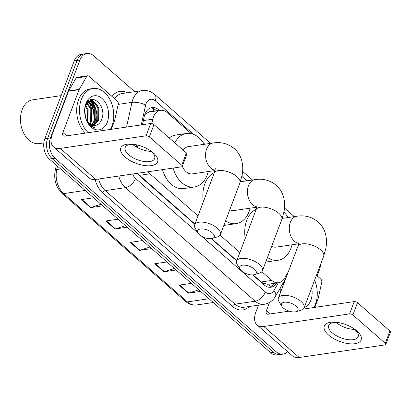 <?xml version="1.0" encoding="UTF-8"?>
<svg xmlns="http://www.w3.org/2000/svg" width="411" height="411" viewBox="0 0 411 411"><rect width="100%" height="100%" fill="white"/><g stroke="black" fill="none" stroke-linecap="round" stroke-linejoin="round"><path stroke-width="0.62" d="M152.281 111.561A4.922 3.386 81.7 0 0 149.172 112.059L146.46 113.323L144.744 114.726M149.172 112.059A14.76 10.157 -98.3 0 1 149.907 111.91L160.501 110.354A14.76 10.157 81.7 0 0 152.81 119.19L151.839 123.583M253.073 274.887L262.757 283.128L267.844 284.299L278.576 282.727A14.76 10.157 81.7 0 0 284.653 278.16L288.301 271.82M137.87 173.858L194.942 224.026M211.593 238.596L236.808 260.656M261.858 271.728L271.789 280.415A14.76 10.157 81.7 0 0 278.576 282.727M148.032 171.741A14.76 10.157 81.7 0 0 149.928 173.791L198.02 215.873M220.09 235.184L239.89 252.508M146.378 148.299L145.848 150.709M191.279 133.657L167.287 112.665A14.76 10.157 81.7 0 0 160.501 110.354M90.764 99.724A19.677 13.548 -98.3 0 1 92.049 101.291A19.677 13.548 -98.3 0 0 90.764 99.724M92.377 101.753A19.677 13.548 -98.3 0 1 96.164 123.12A19.677 13.548 -98.3 0 0 92.377 101.753M287.587 351.646A14.76 10.157 -98.3 0 1 283.04 354.128A14.76 10.157 -98.3 0 1 276.254 351.816L54.992 158.23A14.76 10.157 -98.3 0 1 50.471 137.921L79.883 60.083A14.76 10.157 -98.3 0 1 86.906 53.502A14.76 10.157 -98.3 0 1 93.698 55.814L134.7 91.689M320.559 264.396A14.76 10.157 -98.3 0 1 319.475 269.708L317.133 275.915M86.906 53.502L81.26 54.329A14.76 10.157 -98.3 0 0 74.232 60.91L44.82 138.748A14.76 10.157 -98.3 0 0 49.346 159.062L270.602 352.648A14.76 10.157 -98.3 0 0 277.389 354.96L280.215 354.544A14.76 10.157 -98.3 0 1 273.428 352.232L52.171 158.646A14.76 10.157 -98.3 0 1 47.645 138.332L77.057 60.494A14.76 10.157 -98.3 0 1 84.085 53.913A14.76 10.157 -98.3 0 0 77.057 60.494L47.645 138.332A14.76 10.157 -98.3 0 0 52.171 158.646L273.428 352.232A14.76 10.157 -98.3 0 0 280.215 354.544L283.04 354.128M90.03 102.878A19.677 13.548 -98.3 0 1 93.646 122.134A19.677 13.548 -98.3 0 0 90.03 102.878M159.483 110.502L158.764 109.876A14.76 10.157 81.7 0 0 151.978 107.564A14.76 10.157 81.7 0 0 144.287 116.4L142.442 124.733M252.693 274.913L264.129 284.921A14.76 10.157 81.7 0 0 270.916 287.232A14.76 10.157 81.7 0 0 276.803 282.984M137.51 173.288A14.76 10.157 81.7 0 0 140.192 176.483L194.84 224.298M211.239 238.642L236.71 260.928M137.937 145.14L137.397 147.58M150.585 107.913A14.76 10.157 -98.3 0 1 155.939 110.292L156.658 110.919M273.978 283.4A14.76 10.157 -98.3 0 1 269.482 287.294M94.741 125.54A19.677 13.548 81.7 0 0 94.982 124.857M95.208 124.137A19.677 13.548 81.7 0 0 96.2 116.549M93.41 104.805A19.677 13.548 81.7 0 0 91.391 101.46M91.216 101.224A19.677 13.548 81.7 0 0 90.179 99.965M91.972 106.624A23.612 16.255 -98.3 0 1 93.949 120.069A23.612 16.255 -98.3 0 0 91.972 106.624M102.786 205.819L90.528 207.617L81.357 199.592L93.616 197.794M176.129 269.991L163.871 271.789L154.706 263.764L166.964 261.966M200.578 291.378L188.32 293.177L179.15 285.157L191.408 283.359M127.235 227.206L114.977 229.004L105.807 220.984L118.065 219.186M151.68 248.598L139.421 250.397L130.256 242.377L142.514 240.579M149.887 247.026L139.935 250.273A3.935 2.219 131.2 0 1 139.421 250.397M125.437 225.639L115.486 228.886A3.935 2.219 131.2 0 1 114.977 229.004M198.785 289.812L188.829 293.058A3.935 2.219 131.2 0 1 188.32 293.177M174.336 268.419L164.379 271.666A3.935 2.219 131.2 0 1 163.871 271.789M100.993 204.246L91.037 207.493A3.935 2.219 131.2 0 1 90.528 207.617M356.856 330.932A19.677 8.965 20.7 0 1 354.96 343.704A19.677 8.965 20.7 0 1 328.61 335.078A19.677 8.965 20.7 0 1 337.015 322.352A19.677 8.965 20.7 0 1 354.071 328.795A19.677 8.965 20.7 0 1 356.856 330.932M338.006 322.496A15.741 7.172 -159.3 0 0 328.723 325.548A15.741 7.172 -159.3 0 0 332.15 332.771A15.741 7.172 -159.3 0 0 347.459 339.558A15.741 7.172 -159.3 0 0 358.176 336.681A15.741 7.172 -159.3 0 0 354.75 329.458A15.741 7.172 -159.3 0 0 353.234 328.25M354.719 329.432A15.741 7.172 20.7 0 1 336.111 322.399M316.434 275.308L320.909 279.218A2.461 1.695 81.7 0 1 321.772 282.229L318.196 298.417A2.461 1.695 81.7 0 1 318.088 298.792L314.841 307.382M258.509 305.147L255.858 312.17A19.677 11.107 -48.8 0 0 257.024 324.906A19.677 11.107 -48.8 0 0 263.79 326.483L349.581 313.891L354.225 301.602L303.256 309.082M257.024 324.906L292.473 355.921A19.677 11.107 -48.8 0 0 299.239 357.498L385.035 344.906A2.461 1.12 -159.3 0 0 385.806 344.439A2.461 1.12 -159.3 0 0 385.271 343.313L389.916 331.019A2.461 1.12 20.7 0 1 390.45 332.15L385.806 344.439M354.225 301.602A2.461 1.12 20.7 0 1 357.519 302.681L352.874 314.97L385.271 343.313M352.874 314.97A2.461 1.12 -159.3 0 0 349.581 313.891M357.519 302.681L389.916 331.019M289.174 311.148L268.434 314.194A4.922 2.779 131.2 0 1 266.739 313.798A4.922 2.779 131.2 0 1 266.451 310.613L269.539 302.445M314.62 280.112A24.598 16.933 -98.3 0 1 315.437 304.253A24.598 16.933 -98.3 0 1 313.912 307.515M311.672 287.921A17.216 11.852 -98.3 0 1 310.855 300.246A17.216 11.852 -98.3 0 1 304.263 307.515M283.138 285.486A24.598 16.933 -98.3 0 1 283.564 282.254M280.436 292.642A24.598 16.933 -98.3 0 1 280.21 288.085M254.352 269.092A8.857 4.033 -159.3 0 0 243.677 265.121A8.857 4.033 -159.3 0 0 240.152 269.262A8.857 4.033 -159.3 0 0 241.642 270.957A8.857 4.033 -159.3 0 0 254.383 274.64A8.857 4.033 -159.3 0 0 254.352 269.092M240.152 269.262L237.337 264.746A13.774 6.273 20.7 0 1 236.659 261.057A13.774 6.273 20.7 0 1 246.04 258.54A13.774 6.273 20.7 0 1 259.428 264.473A13.774 6.273 20.7 0 1 262.429 270.792A13.774 6.273 20.7 0 1 259.48 273.115L254.383 274.64M242.048 175.518A27.059 18.623 -98.3 0 1 246.148 180.917M250.145 208.172A27.059 18.623 -98.3 0 1 249.092 211.578A27.059 18.623 -98.3 0 1 236.212 223.641A27.059 18.623 -98.3 0 1 225.598 220.835M203.363 201.744A27.059 18.623 -98.3 0 1 204.884 183.722A27.059 18.623 -98.3 0 1 214.347 172.651M229.826 209.651A13.774 9.484 81.7 0 0 234.285 210.499L256.808 207.195M236.212 223.641L225.624 225.197A27.059 18.623 -98.3 0 1 223.897 225.331M296.064 306.133A8.857 4.033 -159.3 0 0 285.388 302.162A8.857 4.033 -159.3 0 0 281.864 306.303A8.857 4.033 -159.3 0 0 283.354 307.998A8.857 4.033 -159.3 0 0 296.095 311.682A8.857 4.033 -159.3 0 0 296.064 306.133M281.864 306.303L279.054 301.787A13.774 6.273 20.7 0 1 278.37 298.098A13.774 6.273 20.7 0 1 287.751 295.581A13.774 6.273 20.7 0 1 301.145 301.515A13.774 6.273 20.7 0 1 304.145 307.834A13.774 6.273 20.7 0 1 301.196 310.156L296.095 311.682M283.914 212.148A27.059 18.623 -98.3 0 1 288.013 217.547M292.016 244.802A27.059 18.623 -98.3 0 1 290.962 248.208A27.059 18.623 -98.3 0 1 278.083 260.276A27.059 18.623 -98.3 0 1 267.469 257.466M245.228 238.38A27.059 18.623 -98.3 0 1 246.754 220.353A27.059 18.623 -98.3 0 1 256.212 209.281M271.692 246.281A13.774 9.484 81.7 0 0 276.151 247.134L298.679 243.826M278.083 260.276L267.489 261.828A27.059 18.623 -98.3 0 1 265.768 261.966M212.328 232.867A8.857 4.033 -159.3 0 0 201.652 228.901A8.857 4.033 -159.3 0 0 198.128 233.042A8.857 4.033 -159.3 0 0 199.618 234.732A8.857 4.033 -159.3 0 0 212.364 238.421A8.857 4.033 -159.3 0 0 212.328 232.867M198.128 233.042L195.317 228.526A13.774 6.273 20.7 0 1 194.634 224.832A13.774 6.273 20.7 0 1 204.015 222.315A13.774 6.273 20.7 0 1 217.409 228.254A13.774 6.273 20.7 0 1 220.409 234.573A13.774 6.273 20.7 0 1 217.46 236.89L212.364 238.421M215.153 167.858C214.922 168.274 215.965 167.323 214.141 173.216A13.774 6.273 -159.3 0 1 223.522 170.699A13.774 6.273 -159.3 0 1 236.911 176.632A13.774 6.273 -159.3 0 1 239.911 182.952L242.141 175.004C242.942 170.719 242.947 166.547 242.171 162.489C241.082 156.961 238.478 152.337 234.352 148.612C228.095 143.598 221.02 141.723 213.129 142.987L188.418 146.614A13.774 9.484 81.7 0 0 183.193 150.154M174.809 142.823A27.059 18.623 -98.3 0 1 186.486 133.467A27.059 18.623 -98.3 0 1 204.277 144.282M208.279 171.541A27.059 18.623 -98.3 0 1 207.226 174.947A27.059 18.623 -98.3 0 1 194.346 187.01A27.059 18.623 -98.3 0 1 173.093 168.063M169.281 137.983A27.059 18.623 -98.3 0 1 175.898 135.024L186.486 133.467M182.309 166.26A13.774 9.484 81.7 0 0 192.415 173.868L214.943 170.565M194.346 187.01L183.753 188.567A27.059 18.623 -98.3 0 1 162.504 169.62M153.324 152.856A19.677 8.965 20.7 0 1 151.428 165.623A19.677 8.965 20.7 0 1 125.078 157.002A19.677 8.965 20.7 0 1 133.483 144.276A19.677 8.965 20.7 0 1 150.534 150.719A19.677 8.965 20.7 0 1 153.324 152.856M134.474 144.415A15.741 7.172 -159.3 0 0 125.191 147.472A15.741 7.172 -159.3 0 0 128.617 154.695A15.741 7.172 -159.3 0 0 143.922 161.477A15.741 7.172 -159.3 0 0 154.644 158.6A15.741 7.172 -159.3 0 0 151.212 151.376A15.741 7.172 -159.3 0 0 149.702 150.169M151.186 151.351A15.741 7.172 20.7 0 1 132.573 144.323M79.261 89.362A2.461 1.695 81.7 0 0 79.102 89.701L68.509 91.252A2.461 1.695 -98.3 0 1 68.668 90.918L79.261 89.362L86.654 76.518A2.461 1.695 81.7 0 1 87.671 75.758A2.461 1.695 81.7 0 1 88.802 76.143L117.376 101.142A2.461 1.695 81.7 0 1 118.24 104.153L114.664 120.341A2.461 1.695 81.7 0 1 114.551 120.716L111.309 129.306M68.509 91.252L52.325 134.089A19.677 11.107 -48.8 0 0 53.492 146.83A19.677 11.107 -48.8 0 0 60.253 148.407L146.049 135.815L150.693 123.521L64.897 136.113A4.922 2.779 131.2 0 1 63.207 135.722A4.922 2.779 131.2 0 1 62.914 132.537L79.102 89.701M68.668 90.918L76.066 78.069A2.461 1.695 -98.3 0 1 77.078 77.309L87.671 75.758M53.492 146.83L88.94 177.845A19.677 11.107 -48.8 0 0 95.706 179.422L181.498 166.83A2.461 1.12 -159.3 0 0 182.273 166.363A2.461 1.12 -159.3 0 0 181.739 165.232L186.383 152.943A2.461 1.12 20.7 0 1 186.918 154.074L182.273 166.363M150.693 123.521A2.461 1.12 20.7 0 1 153.986 124.6L149.342 136.894L181.739 165.232M149.342 136.894A2.461 1.12 -159.3 0 0 146.049 135.815M153.986 124.6L186.383 152.943M43.838 142.93L39.112 143.624A22.137 15.238 -98.3 0 1 22.605 130.729A22.137 15.238 -98.3 0 1 20.576 116.909A22.137 15.238 -98.3 0 1 22.143 109.686A22.137 15.238 -98.3 0 1 32.68 99.816L61.111 95.645M88.154 101.368A22.137 15.238 -98.3 0 1 88.396 101.733M88.699 102.216A22.137 15.238 -98.3 0 1 91.679 109.018M88.226 132.691A24.598 16.933 -98.3 0 1 81.342 99.436A24.598 16.933 -98.3 0 1 93.05 88.473A24.598 16.933 -98.3 0 1 110.199 100.094A24.598 16.933 -98.3 0 1 111.905 126.177A24.598 16.933 -98.3 0 1 110.379 129.439M85.401 133.107A24.598 16.933 -98.3 0 1 78.522 99.852A24.598 16.933 -98.3 0 1 90.23 88.884L93.05 88.473M86.14 119.442L87.666 122.401C89.69 125.483 92.1 127.287 94.9 127.816L89.824 124.759L86.074 119.236M84.702 109.3L85.652 105.314C90.384 90.61 108.042 106.064 101.378 120.223C99.745 123.696 97.366 125.473 94.237 125.55A12.299 8.467 -98.3 0 1 85.986 119M107.322 122.165A17.216 11.852 -98.3 0 1 96.996 129.876A17.216 11.852 -98.3 0 1 86.284 119.812A17.216 11.852 -98.3 0 1 84.707 109.069A17.216 11.852 -98.3 0 1 85.93 103.449A17.216 11.852 -98.3 0 1 102.041 98.47A17.216 11.852 -98.3 0 1 107.322 122.165M96.01 117.808L94.771 122.576L93.133 125.489L97.751 120.449L97.869 108.15L94.864 103.392L90.816 101.378L90.03 101.363M93.6 125.54L98.635 120.32L98.753 108.021L95.748 103.264L91.699 101.25L90.466 101.281L85.575 105.519M91.334 124.949L94.222 120.968L94.34 108.668L88.339 102.098M91.797 125.139L95.1 120.834L95.224 108.54L88.75 101.851M89.423 123.737L90.687 121.486L90.81 109.187L86.752 103.567M89.911 124.117L91.571 121.353L91.689 109.054L87.137 103.115M87.903 122.185L88.16 109.573L85.658 105.339M90.466 101.281L87.286 102.339M88.288 101.779L87.79 101.743M87.368 121.476L87.276 109.706L85.354 106.166M85.632 117.89L84.645 110.138M22.605 130.729L22.487 130.431A21.156 14.56 -98.3 0 1 20.55 117.227L20.576 116.909M94.463 106.845L90.507 101.358M97.993 106.331L91.812 99.462M92.321 103.885L89.999 101.373M89.978 101.353L89.002 100.654M95.85 103.367L91.401 99.544M145.499 112.881A14.76 5.173 12.5 0 1 146.46 113.323M262.567 283.554A14.76 8.333 -48.8 0 0 262.757 283.128M268.953 284.14A14.76 8.066 29.9 0 1 270.022 287.073M153.144 111.432A14.76 8.333 -48.8 0 0 153.786 108.812M261.17 281.972L271.789 280.415M139.308 175.353L149.928 173.791M143.362 120.577L152.81 119.19M193.638 134.392L155.271 100.823A9.838 6.771 81.7 0 0 146.064 103.67A9.838 6.771 81.7 0 0 145.617 105.17L141.256 124.908M126.542 127.066L131.998 102.365A19.677 13.548 -98.3 0 1 132.887 99.354A19.677 13.548 -98.3 0 1 142.257 90.584L122.129 93.533A19.677 13.548 81.7 0 0 114.592 98.707M118.188 104.389L131.998 102.365A9.838 3.447 12.5 0 1 145.617 105.17M249.266 306.503A22.137 15.238 -98.3 0 1 232.539 306.483L102.735 192.913A22.137 15.238 -98.3 0 1 95.162 179.489M112.033 96.467A22.137 15.238 -98.3 0 1 127.271 92.783M276.254 351.816L270.602 352.648M79.883 60.083L74.232 60.91M50.471 137.921L44.82 138.748M54.992 158.23L49.346 159.062M264.252 304.304A19.677 13.548 -98.3 0 1 255.2 301.222L235.077 304.176A19.677 13.548 81.7 0 0 244.129 307.258L264.252 304.304C269.272 303.328 272.991 300.708 275.401 296.434L285.876 278.242M201.411 236.042L265.362 291.995A9.838 5.554 131.2 0 1 255.2 301.222L125.396 187.652L105.273 190.606L235.077 304.176A2.461 1.387 -48.8 0 0 232.539 306.483M132.655 173.997A9.838 6.771 81.7 0 0 135.553 178.425A9.838 5.554 131.2 0 1 125.396 187.652A19.677 13.548 -98.3 0 1 118.743 176.042M98.619 178.996A19.677 13.548 81.7 0 0 105.273 190.606A2.461 1.387 -48.8 0 0 102.735 192.913M265.362 291.995A9.838 6.771 81.7 0 0 273.937 290.49L278.391 282.753M288.584 217.465L287.217 216.263M246.718 180.83L245.346 179.633M204.848 144.199L203.481 143.002M136.848 144.877L136.375 147.01M135.553 178.425L198.333 233.35M273.937 290.49A9.838 5.379 29.9 0 1 275.401 296.434M210.586 143.357L154.69 94.453A9.838 5.554 131.2 0 1 155.271 100.823M155.939 110.292L158.764 109.876M208.988 298.735L187.442 301.9A4.922 2.779 131.2 0 1 185.751 301.504L61.974 193.206A4.922 2.779 -48.8 0 0 63.664 193.602L187.442 301.9A19.677 13.548 81.7 0 0 196.494 304.983C192.615 305.476 189.034 304.32 185.751 301.504M61.974 193.206C55.901 187.164 53.651 179.556 55.218 170.385A4.922 1.726 12.5 0 1 56.744 169.527A19.677 13.548 81.7 0 0 63.664 193.602L85.205 190.437M57.483 166.178L56.744 169.527L60.648 168.952M130.811 242.295L139.935 250.273M155.26 263.682L164.379 271.666M179.71 285.075L188.829 293.058M106.362 220.902L115.486 228.886M81.912 199.515L91.037 207.493M263.79 326.483L299.239 357.498M266.451 310.613L270.238 313.927M240.343 181.765L255 179.617C262.891 178.353 269.96 180.229 276.218 185.243C280.343 188.968 282.953 193.591 284.042 199.119C284.818 203.178 284.808 207.35 284.011 211.634L281.782 219.587A13.774 6.273 -159.3 0 0 278.781 213.268A13.774 6.273 -159.3 0 0 265.388 207.329A13.774 6.273 -159.3 0 0 256.012 209.846L236.659 261.057M255 179.617A13.774 9.484 81.7 0 0 248.444 185.757A13.774 9.484 81.7 0 0 252.667 204.714A13.774 9.484 81.7 0 0 256.88 206.841M282.213 218.4L296.865 216.248C304.757 214.984 311.831 216.859 318.083 221.873C322.214 225.598 324.818 230.227 325.908 235.75C326.683 239.808 326.673 243.98 325.877 248.27L323.647 256.217A13.774 6.273 -159.3 0 0 320.647 249.898A13.774 6.273 -159.3 0 0 307.258 243.959A13.774 6.273 -159.3 0 0 297.877 246.477L278.37 298.098M296.865 216.248A13.774 9.484 81.7 0 0 290.31 222.387A13.774 9.484 81.7 0 0 294.533 241.349A13.774 9.484 81.7 0 0 298.751 243.471M213.129 142.987A13.774 9.484 81.7 0 0 206.574 149.126A13.774 9.484 81.7 0 0 210.797 168.084A13.774 9.484 81.7 0 0 215.015 170.211M60.253 148.407L95.706 179.422M62.914 132.537L66.705 135.851M86.654 76.518L76.066 78.069M90.723 103.372A19.677 13.548 -98.3 0 1 94.165 121.086M272.688 285.111L273.644 283.451M154.69 94.453L151.854 92.434C148.833 90.744 145.633 90.127 142.257 90.584M294.322 216.623L284.494 208.023M252.452 179.992L242.624 171.392M55.218 170.385L56.364 165.201M91.684 109.033L92.706 108.884M196.494 304.983L213.304 302.511M281.782 219.587L262.429 270.792M257.019 204.488C256.788 204.904 257.836 203.959 256.012 209.846M323.647 256.217L304.145 307.834M298.889 241.118C298.658 241.534 299.701 240.589 297.877 246.477M214.141 173.216L194.634 224.832M239.911 182.952L220.409 234.573"/></g></svg>
